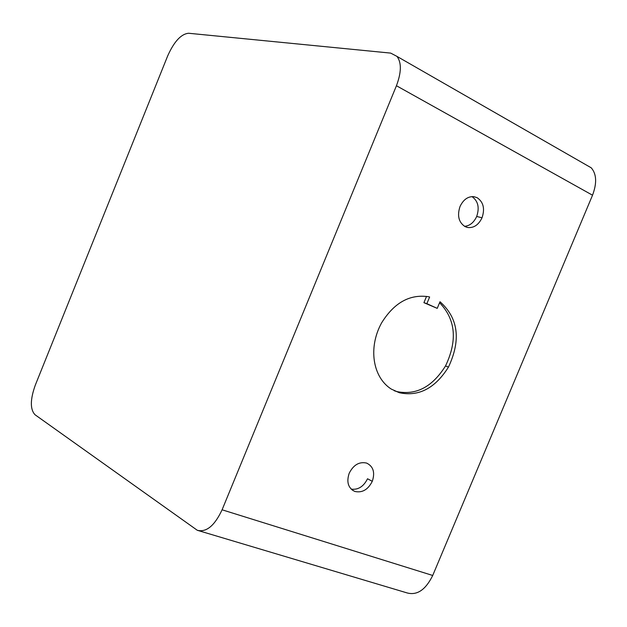 <?xml version="1.0" encoding="UTF-8"?>
<svg xmlns="http://www.w3.org/2000/svg" width="627" height="627" viewBox="0 0 627 627"><rect width="100%" height="100%" fill="white"/><g stroke="black" fill="none" stroke-linecap="round" stroke-linejoin="round"><path stroke-width="0.94" d="M464.513 226.3C469.756 225.892 473.816 222.616 476.692 216.48C479.663 207.6 478.095 200.977 471.99 196.612M351.175 489.123C358.174 490.048 363.621 486.591 367.524 478.762L372.281 481.317C368.065 489.648 362.273 493.034 354.921 491.466L354.623 491.356C348.142 488.025 346.331 481.983 349.208 473.236C353.495 464.826 359.31 461.448 366.662 463.094L366.709 463.118C373.347 466.449 375.197 472.515 372.281 481.317M426.862 303.672L437.231 308.366L439.989 301.736C458.368 318.108 461.19 339.897 448.462 367.093C435.154 388.278 418.805 396.82 399.415 392.737L391.342 389.116C372.642 377.329 367.955 347.523 381.639 322.819C394.164 302.708 409.752 294.008 428.39 296.712L429.636 297.002L426.862 303.672L423.923 302.676L426.54 296.375M437.231 308.366L423.923 302.676M394.218 390.723L396.57 391.507C415.936 395.59 432.254 387.071 445.523 365.949C457.624 340.477 455.641 319.402 439.574 302.723M465.085 226.613C458.705 222.389 457.02 215.68 460.03 206.487C463.377 199.543 468.008 196.267 473.918 196.674L477.123 197.685C483.417 202.012 485.063 208.713 482.038 217.773C478.652 224.787 473.957 228.048 467.946 227.538L465.085 226.613M396.444 85.734L222.091 509.798C214.599 525.755 206.33 532.582 197.286 530.277L35.026 414.745C30.049 409.415 30.143 399.532 35.316 385.096L167.66 55.96C174.087 41.57 181.07 33.999 188.594 33.255L390.692 53.107L396.946 56.375C401.633 62.535 401.46 72.324 396.444 85.734L592.531 195.209C597.045 183.162 596.614 174.032 591.237 167.817L585.14 164.321M197.286 530.277L407.205 592.954C417.19 595.572 425.694 589.741 432.716 575.468L592.531 195.209M448.462 367.093L445.523 365.949M476.692 216.48L482.038 217.773M432.716 575.468L222.091 509.798M396.57 391.507L399.415 392.737M467.946 227.538L466.206 227.092M354.623 491.356L352.147 489.977M396.946 56.375L591.237 167.817"/></g></svg>
